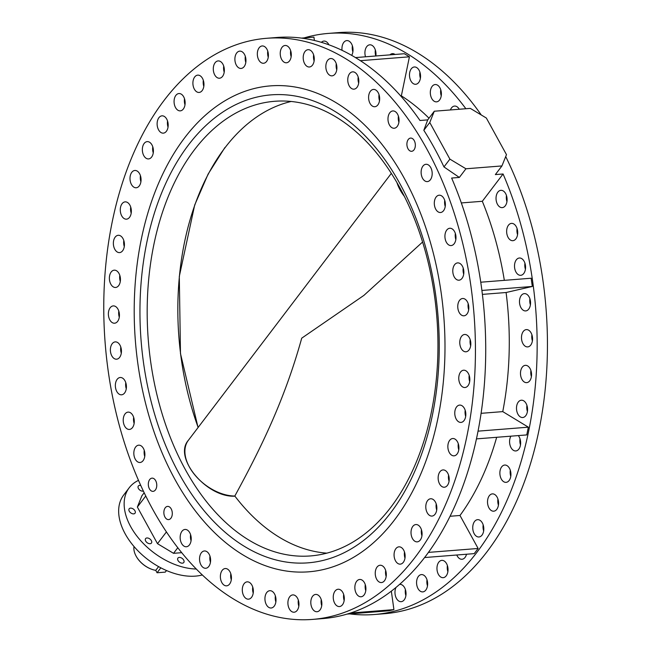 <?xml version="1.0" encoding="UTF-8"?>
<svg xmlns="http://www.w3.org/2000/svg" width="652" height="652" viewBox="0 0 652 652"><rect width="100%" height="100%" fill="white"/><g stroke="black" fill="none" stroke-linecap="round" stroke-linejoin="round"><path stroke-width="0.98" d="M201.338 552.814A8.68 5.509 85.5 0 1 204.394 550.964A8.68 5.509 85.5 0 1 210.099 556.572A8.68 5.509 85.5 0 1 208.811 566.417A8.68 5.509 85.5 0 1 205.763 568.267A8.68 5.509 85.5 0 1 200.05 562.66A8.68 5.509 85.5 0 1 201.338 552.814M222.169 570.386A8.68 5.509 85.5 0 1 225.225 568.536A8.68 5.509 85.5 0 1 230.93 574.143A8.68 5.509 85.5 0 1 229.651 583.988A8.68 5.509 85.5 0 1 226.594 585.838A8.68 5.509 85.5 0 1 220.881 580.231A8.68 5.509 85.5 0 1 222.169 570.386M244.092 583.703A8.68 5.509 85.5 0 1 247.149 581.853A8.68 5.509 85.5 0 1 252.854 587.46A8.68 5.509 85.5 0 1 251.574 597.305A8.68 5.509 85.5 0 1 248.518 599.164A8.68 5.509 85.5 0 1 242.805 593.548A8.68 5.509 85.5 0 1 244.092 583.703M266.733 592.546A8.68 5.509 85.5 0 1 269.789 590.696A8.68 5.509 85.5 0 1 275.494 596.303A8.68 5.509 85.5 0 1 274.207 606.156A8.68 5.509 85.5 0 1 271.159 608.006A8.68 5.509 85.5 0 1 265.445 602.399A8.68 5.509 85.5 0 1 266.733 592.546M289.7 596.767A8.68 5.509 85.5 0 1 292.756 594.909A8.68 5.509 85.5 0 1 298.461 600.525A8.68 5.509 85.5 0 1 297.173 610.37A8.68 5.509 85.5 0 1 294.117 612.22A8.68 5.509 85.5 0 1 288.412 606.613A8.68 5.509 85.5 0 1 289.7 596.767M312.593 596.278A8.68 5.509 85.5 0 1 315.649 594.428A8.68 5.509 85.5 0 1 321.363 600.036A8.68 5.509 85.5 0 1 320.075 609.881A8.68 5.509 85.5 0 1 317.019 611.731A8.68 5.509 85.5 0 1 311.314 606.124A8.68 5.509 85.5 0 1 312.593 596.278M399.578 584.396A8.68 5.509 85.5 0 1 399.815 584.371A8.68 5.509 85.5 0 1 405.528 589.978A8.68 5.509 85.5 0 1 404.24 599.824A8.68 5.509 85.5 0 1 401.184 601.674A8.68 5.509 85.5 0 1 395.731 596.857A8.68 5.509 85.5 0 1 396.025 587.419M335.038 591.103A8.68 5.509 85.5 0 1 338.095 589.245A8.68 5.509 85.5 0 1 343.8 594.86A8.68 5.509 85.5 0 1 342.52 604.706A8.68 5.509 85.5 0 1 339.464 606.556A8.68 5.509 85.5 0 1 333.751 600.948A8.68 5.509 85.5 0 1 335.038 591.103M418.364 576.441A8.68 5.509 85.5 0 1 421.42 574.591A8.68 5.509 85.5 0 1 427.125 580.198A8.68 5.509 85.5 0 1 425.846 590.044A8.68 5.509 85.5 0 1 422.789 591.894A8.68 5.509 85.5 0 1 417.076 586.287A8.68 5.509 85.5 0 1 418.364 576.441M356.644 581.315A8.68 5.509 85.5 0 1 359.692 579.465A8.68 5.509 85.5 0 1 365.405 585.08A8.68 5.509 85.5 0 1 364.118 594.926A8.68 5.509 85.5 0 1 361.061 596.776A8.68 5.509 85.5 0 1 355.356 591.168A8.68 5.509 85.5 0 1 356.644 581.315M438.755 562.22A8.68 5.509 85.5 0 1 441.811 560.37A8.68 5.509 85.5 0 1 447.517 565.977A8.68 5.509 85.5 0 1 446.237 575.822A8.68 5.509 85.5 0 1 443.181 577.68A8.68 5.509 85.5 0 1 437.468 572.065A8.68 5.509 85.5 0 1 438.755 562.22M377.027 567.101A8.68 5.509 85.5 0 1 380.083 565.251A8.68 5.509 85.5 0 1 385.797 570.859A8.68 5.509 85.5 0 1 384.509 580.704A8.68 5.509 85.5 0 1 381.453 582.554A8.68 5.509 85.5 0 1 375.748 576.947A8.68 5.509 85.5 0 1 377.027 567.101M466.506 554.241A8.68 5.509 85.5 0 1 465.063 557.411A8.68 5.509 85.5 0 1 462.007 559.269A8.68 5.509 85.5 0 1 456.775 555.007M395.862 548.691A8.68 5.509 85.5 0 1 398.918 546.841A8.68 5.509 85.5 0 1 404.623 552.448A8.68 5.509 85.5 0 1 403.335 562.293A8.68 5.509 85.5 0 1 400.287 564.143A8.68 5.509 85.5 0 1 394.574 558.536A8.68 5.509 85.5 0 1 395.862 548.691M474.534 521.518A8.68 5.509 85.5 0 1 477.59 519.668A8.68 5.509 85.5 0 1 483.295 525.276A8.68 5.509 85.5 0 1 482.007 535.129A8.68 5.509 85.5 0 1 478.959 536.979A8.68 5.509 85.5 0 1 473.246 531.372A8.68 5.509 85.5 0 1 474.534 521.518M412.806 526.4A8.68 5.509 85.5 0 1 415.862 524.55A8.68 5.509 85.5 0 1 421.575 530.157A8.68 5.509 85.5 0 1 420.287 540.003A8.68 5.509 85.5 0 1 417.231 541.861A8.68 5.509 85.5 0 1 411.526 536.246A8.68 5.509 85.5 0 1 412.806 526.4M489.31 495.74A8.68 5.509 85.5 0 1 492.366 493.882A8.68 5.509 85.5 0 1 498.071 499.497A8.68 5.509 85.5 0 1 496.783 509.342A8.68 5.509 85.5 0 1 493.735 511.192A8.68 5.509 85.5 0 1 488.022 505.585A8.68 5.509 85.5 0 1 489.31 495.74M427.582 500.614A8.68 5.509 85.5 0 1 430.638 498.764A8.68 5.509 85.5 0 1 436.351 504.371A8.68 5.509 85.5 0 1 435.063 514.224A8.68 5.509 85.5 0 1 432.007 516.074A8.68 5.509 85.5 0 1 426.302 510.467A8.68 5.509 85.5 0 1 427.582 500.614M501.657 466.897A8.68 5.509 85.5 0 1 504.713 465.047A8.68 5.509 85.5 0 1 510.426 470.654A8.68 5.509 85.5 0 1 509.139 480.5A8.68 5.509 85.5 0 1 506.082 482.35A8.68 5.509 85.5 0 1 500.377 476.742A8.68 5.509 85.5 0 1 501.657 466.897M439.937 471.779A8.68 5.509 85.5 0 1 442.993 469.929A8.68 5.509 85.5 0 1 448.698 475.536A8.68 5.509 85.5 0 1 447.411 485.381A8.68 5.509 85.5 0 1 444.362 487.231A8.68 5.509 85.5 0 1 438.649 481.624A8.68 5.509 85.5 0 1 439.937 471.779M518.283 435.585A8.68 5.509 85.5 0 1 518.853 449.098A8.68 5.509 85.5 0 1 515.797 450.948A8.68 5.509 85.5 0 1 510.231 445.805A8.68 5.509 85.5 0 1 510.923 436.164M449.652 440.377A8.68 5.509 85.5 0 1 452.708 438.519A8.68 5.509 85.5 0 1 458.413 444.134A8.68 5.509 85.5 0 1 457.125 453.979A8.68 5.509 85.5 0 1 454.077 455.829A8.68 5.509 85.5 0 1 448.364 450.222A8.68 5.509 85.5 0 1 449.652 440.377M518.283 402.064A8.68 5.509 85.5 0 1 521.339 400.214A8.68 5.509 85.5 0 1 527.052 405.821A8.68 5.509 85.5 0 1 525.765 415.674A8.68 5.509 85.5 0 1 522.708 417.524A8.68 5.509 85.5 0 1 517.003 411.917A8.68 5.509 85.5 0 1 518.283 402.064M456.563 406.946A8.68 5.509 85.5 0 1 459.619 405.096A8.68 5.509 85.5 0 1 465.324 410.703A8.68 5.509 85.5 0 1 464.045 420.548A8.68 5.509 85.5 0 1 460.988 422.406A8.68 5.509 85.5 0 1 455.275 416.791A8.68 5.509 85.5 0 1 456.563 406.946M522.276 367.19A8.68 5.509 85.5 0 1 525.333 365.332A8.68 5.509 85.5 0 1 531.038 370.947A8.68 5.509 85.5 0 1 529.758 380.792A8.68 5.509 85.5 0 1 526.702 382.642A8.68 5.509 85.5 0 1 520.989 377.035A8.68 5.509 85.5 0 1 522.276 367.19M460.556 372.064A8.68 5.509 85.5 0 1 463.605 370.214A8.68 5.509 85.5 0 1 469.318 375.821A8.68 5.509 85.5 0 1 468.03 385.674A8.68 5.509 85.5 0 1 464.974 387.524A8.68 5.509 85.5 0 1 459.269 381.917A8.68 5.509 85.5 0 1 460.556 372.064M523.279 331.452A8.68 5.509 85.5 0 1 526.335 329.602A8.68 5.509 85.5 0 1 532.04 335.209A8.68 5.509 85.5 0 1 530.761 345.055A8.68 5.509 85.5 0 1 527.704 346.905A8.68 5.509 85.5 0 1 521.991 341.298A8.68 5.509 85.5 0 1 523.279 331.452M461.559 336.334A8.68 5.509 85.5 0 1 464.607 334.476A8.68 5.509 85.5 0 1 470.32 340.091A8.68 5.509 85.5 0 1 469.032 349.937A8.68 5.509 85.5 0 1 465.976 351.787A8.68 5.509 85.5 0 1 460.271 346.179A8.68 5.509 85.5 0 1 461.559 336.334M521.274 295.47A8.68 5.509 85.5 0 1 524.33 293.62A8.68 5.509 85.5 0 1 530.043 299.227A8.68 5.509 85.5 0 1 528.756 309.072A8.68 5.509 85.5 0 1 525.699 310.922A8.68 5.509 85.5 0 1 519.994 305.315A8.68 5.509 85.5 0 1 521.274 295.47M459.554 300.352A8.68 5.509 85.5 0 1 462.61 298.502A8.68 5.509 85.5 0 1 468.315 304.109A8.68 5.509 85.5 0 1 467.028 313.954A8.68 5.509 85.5 0 1 463.979 315.804A8.68 5.509 85.5 0 1 458.266 310.197A8.68 5.509 85.5 0 1 459.554 300.352M516.303 259.863A8.68 5.509 85.5 0 1 519.359 258.013A8.68 5.509 85.5 0 1 525.064 263.62A8.68 5.509 85.5 0 1 523.776 273.465A8.68 5.509 85.5 0 1 520.72 275.315A8.68 5.509 85.5 0 1 515.015 269.708A8.68 5.509 85.5 0 1 516.303 259.863M454.574 264.745A8.68 5.509 85.5 0 1 457.631 262.895A8.68 5.509 85.5 0 1 463.344 268.502A8.68 5.509 85.5 0 1 462.056 278.347A8.68 5.509 85.5 0 1 459 280.197A8.68 5.509 85.5 0 1 453.295 274.59A8.68 5.509 85.5 0 1 454.574 264.745M508.438 225.233A8.68 5.509 85.5 0 1 511.494 223.383A8.68 5.509 85.5 0 1 517.199 228.991A8.68 5.509 85.5 0 1 515.919 238.836A8.68 5.509 85.5 0 1 512.863 240.686A8.68 5.509 85.5 0 1 507.15 235.079A8.68 5.509 85.5 0 1 508.438 225.233M446.718 230.115A8.68 5.509 85.5 0 1 449.766 228.265A8.68 5.509 85.5 0 1 455.479 233.872A8.68 5.509 85.5 0 1 454.191 243.718A8.68 5.509 85.5 0 1 451.135 245.568A8.68 5.509 85.5 0 1 445.43 239.96A8.68 5.509 85.5 0 1 446.718 230.115M497.826 192.177A8.68 5.509 85.5 0 1 500.875 190.327A8.68 5.509 85.5 0 1 506.588 195.934A8.68 5.509 85.5 0 1 505.3 205.779A8.68 5.509 85.5 0 1 502.244 207.629A8.68 5.509 85.5 0 1 496.539 202.022A8.68 5.509 85.5 0 1 497.826 192.177M436.098 197.059A8.68 5.509 85.5 0 1 439.155 195.209A8.68 5.509 85.5 0 1 444.86 200.816A8.68 5.509 85.5 0 1 443.58 210.661A8.68 5.509 85.5 0 1 440.524 212.511A8.68 5.509 85.5 0 1 434.811 206.904A8.68 5.509 85.5 0 1 436.098 197.059M422.912 166.138A8.68 5.509 85.5 0 1 425.968 164.288A8.68 5.509 85.5 0 1 431.681 169.895A8.68 5.509 85.5 0 1 430.393 179.748A8.68 5.509 85.5 0 1 427.337 181.598A8.68 5.509 85.5 0 1 421.632 175.991A8.68 5.509 85.5 0 1 422.912 166.138M450.402 109.952A8.68 5.509 85.5 0 1 451.502 107.914A8.68 5.509 85.5 0 1 454.55 106.064A8.68 5.509 85.5 0 1 459.261 109.251M389.774 112.796A8.68 5.509 85.5 0 1 392.83 110.938A8.68 5.509 85.5 0 1 398.535 116.553A8.68 5.509 85.5 0 1 397.255 126.398A8.68 5.509 85.5 0 1 394.199 128.248A8.68 5.509 85.5 0 1 388.486 122.641A8.68 5.509 85.5 0 1 389.774 112.796M432.113 86.398A8.68 5.509 85.5 0 1 435.169 84.54A8.68 5.509 85.5 0 1 440.874 90.155A8.68 5.509 85.5 0 1 439.587 100.001A8.68 5.509 85.5 0 1 436.53 101.851A8.68 5.509 85.5 0 1 430.825 96.243A8.68 5.509 85.5 0 1 432.113 86.398M370.385 91.272A8.68 5.509 85.5 0 1 373.441 89.422A8.68 5.509 85.5 0 1 379.154 95.029A8.68 5.509 85.5 0 1 377.867 104.882A8.68 5.509 85.5 0 1 374.81 106.732A8.68 5.509 85.5 0 1 369.105 101.125A8.68 5.509 85.5 0 1 370.385 91.272M411.273 68.827A8.68 5.509 85.5 0 1 414.33 66.977A8.68 5.509 85.5 0 1 420.043 72.584A8.68 5.509 85.5 0 1 418.755 82.429A8.68 5.509 85.5 0 1 415.699 84.279A8.68 5.509 85.5 0 1 409.994 78.672A8.68 5.509 85.5 0 1 411.273 68.827M349.553 73.709A8.68 5.509 85.5 0 1 352.61 71.85A8.68 5.509 85.5 0 1 358.315 77.466A8.68 5.509 85.5 0 1 357.035 87.311A8.68 5.509 85.5 0 1 353.979 89.161A8.68 5.509 85.5 0 1 348.266 83.554A8.68 5.509 85.5 0 1 349.553 73.709M389.92 54.866A8.68 5.509 85.5 0 1 392.406 53.651A8.68 5.509 85.5 0 1 395.055 54.458M327.63 60.383A8.68 5.509 85.5 0 1 330.686 58.533A8.68 5.509 85.5 0 1 336.391 64.141A8.68 5.509 85.5 0 1 335.112 73.986A8.68 5.509 85.5 0 1 332.055 75.844A8.68 5.509 85.5 0 1 326.342 70.229A8.68 5.509 85.5 0 1 327.63 60.383M365.511 56.789A8.68 5.509 85.5 0 1 366.717 46.659A8.68 5.509 85.5 0 1 369.774 44.809A8.68 5.509 85.5 0 1 375.854 55.974M304.989 51.541A8.68 5.509 85.5 0 1 308.046 49.691A8.68 5.509 85.5 0 1 313.759 55.298A8.68 5.509 85.5 0 1 312.471 65.143A8.68 5.509 85.5 0 1 309.415 66.993A8.68 5.509 85.5 0 1 303.71 61.386A8.68 5.509 85.5 0 1 304.989 51.541M342.064 50.343A8.68 5.509 85.5 0 1 343.751 42.445A8.68 5.509 85.5 0 1 346.807 40.595A8.68 5.509 85.5 0 1 352.365 45.73A8.68 5.509 85.5 0 1 351.681 55.379M282.023 47.327A8.68 5.509 85.5 0 1 285.079 45.477A8.68 5.509 85.5 0 1 290.792 51.084A8.68 5.509 85.5 0 1 289.504 60.929A8.68 5.509 85.5 0 1 286.448 62.779A8.68 5.509 85.5 0 1 280.743 57.172A8.68 5.509 85.5 0 1 282.023 47.327M321.371 42.331A8.68 5.509 85.5 0 1 323.905 41.076A8.68 5.509 85.5 0 1 328.901 44.809M259.129 47.808A8.68 5.509 85.5 0 1 262.177 45.958A8.68 5.509 85.5 0 1 267.89 51.565A8.68 5.509 85.5 0 1 266.603 61.418A8.68 5.509 85.5 0 1 263.547 63.268A8.68 5.509 85.5 0 1 257.842 57.661A8.68 5.509 85.5 0 1 259.129 47.808M236.684 52.991A8.68 5.509 85.5 0 1 239.74 51.141A8.68 5.509 85.5 0 1 245.445 56.748A8.68 5.509 85.5 0 1 244.166 66.594A8.68 5.509 85.5 0 1 241.11 68.444A8.68 5.509 85.5 0 1 235.396 62.836A8.68 5.509 85.5 0 1 236.684 52.991M215.078 62.771A8.68 5.509 85.5 0 1 218.135 60.921A8.68 5.509 85.5 0 1 223.848 66.528A8.68 5.509 85.5 0 1 222.56 76.374A8.68 5.509 85.5 0 1 219.504 78.224A8.68 5.509 85.5 0 1 213.799 72.616A8.68 5.509 85.5 0 1 215.078 62.771M194.695 76.985A8.68 5.509 85.5 0 1 197.743 75.135A8.68 5.509 85.5 0 1 203.457 80.742A8.68 5.509 85.5 0 1 202.169 90.595A8.68 5.509 85.5 0 1 199.113 92.445A8.68 5.509 85.5 0 1 193.408 86.838A8.68 5.509 85.5 0 1 194.695 76.985M175.861 95.396A8.68 5.509 85.5 0 1 178.917 93.546A8.68 5.509 85.5 0 1 184.63 99.153A8.68 5.509 85.5 0 1 183.342 109.006A8.68 5.509 85.5 0 1 180.286 110.856A8.68 5.509 85.5 0 1 174.581 105.249A8.68 5.509 85.5 0 1 175.861 95.396M158.917 117.686A8.68 5.509 85.5 0 1 161.973 115.836A8.68 5.509 85.5 0 1 167.678 121.443A8.68 5.509 85.5 0 1 166.39 131.288A8.68 5.509 85.5 0 1 163.334 133.147A8.68 5.509 85.5 0 1 157.629 127.531A8.68 5.509 85.5 0 1 158.917 117.686M144.141 143.473A8.68 5.509 85.5 0 1 147.197 141.623A8.68 5.509 85.5 0 1 152.902 147.23A8.68 5.509 85.5 0 1 151.614 157.075A8.68 5.509 85.5 0 1 148.558 158.925A8.68 5.509 85.5 0 1 142.853 153.318A8.68 5.509 85.5 0 1 144.141 143.473M131.785 172.315A8.68 5.509 85.5 0 1 134.842 170.465A8.68 5.509 85.5 0 1 140.555 176.073A8.68 5.509 85.5 0 1 139.267 185.918A8.68 5.509 85.5 0 1 136.211 187.768A8.68 5.509 85.5 0 1 130.506 182.161A8.68 5.509 85.5 0 1 131.785 172.315M122.071 203.717A8.68 5.509 85.5 0 1 125.127 201.867A8.68 5.509 85.5 0 1 130.84 207.475A8.68 5.509 85.5 0 1 129.552 217.32A8.68 5.509 85.5 0 1 126.496 219.17A8.68 5.509 85.5 0 1 120.791 213.563A8.68 5.509 85.5 0 1 122.071 203.717M115.16 237.141A8.68 5.509 85.5 0 1 118.216 235.29A8.68 5.509 85.5 0 1 123.921 240.898A8.68 5.509 85.5 0 1 122.641 250.743A8.68 5.509 85.5 0 1 119.585 252.601A8.68 5.509 85.5 0 1 113.872 246.986A8.68 5.509 85.5 0 1 115.16 237.141M111.166 272.023A8.68 5.509 85.5 0 1 114.222 270.172A8.68 5.509 85.5 0 1 119.935 275.78A8.68 5.509 85.5 0 1 118.648 285.625A8.68 5.509 85.5 0 1 115.591 287.475A8.68 5.509 85.5 0 1 109.886 281.868A8.68 5.509 85.5 0 1 111.166 272.023M110.164 307.76A8.68 5.509 85.5 0 1 113.22 305.91A8.68 5.509 85.5 0 1 118.933 311.517A8.68 5.509 85.5 0 1 117.645 321.363A8.68 5.509 85.5 0 1 114.589 323.213A8.68 5.509 85.5 0 1 108.884 317.605A8.68 5.509 85.5 0 1 110.164 307.76M112.168 343.743A8.68 5.509 85.5 0 1 115.225 341.884A8.68 5.509 85.5 0 1 120.938 347.5A8.68 5.509 85.5 0 1 119.65 357.345A8.68 5.509 85.5 0 1 116.594 359.195A8.68 5.509 85.5 0 1 110.889 353.588A8.68 5.509 85.5 0 1 112.168 343.743M117.148 379.35A8.68 5.509 85.5 0 1 120.204 377.5A8.68 5.509 85.5 0 1 125.909 383.107A8.68 5.509 85.5 0 1 124.622 392.952A8.68 5.509 85.5 0 1 121.574 394.802A8.68 5.509 85.5 0 1 115.86 389.195A8.68 5.509 85.5 0 1 117.148 379.35M125.013 413.979A8.68 5.509 85.5 0 1 128.061 412.121A8.68 5.509 85.5 0 1 133.774 417.736A8.68 5.509 85.5 0 1 132.486 427.582A8.68 5.509 85.5 0 1 129.43 429.432A8.68 5.509 85.5 0 1 123.725 423.824A8.68 5.509 85.5 0 1 125.013 413.979M135.624 447.036A8.68 5.509 85.5 0 1 138.68 445.177A8.68 5.509 85.5 0 1 144.385 450.793A8.68 5.509 85.5 0 1 143.106 460.638A8.68 5.509 85.5 0 1 140.05 462.488A8.68 5.509 85.5 0 1 134.336 456.881A8.68 5.509 85.5 0 1 135.624 447.036M181.949 531.298A8.68 5.509 85.5 0 1 185.005 529.448A8.68 5.509 85.5 0 1 190.71 535.056A8.68 5.509 85.5 0 1 189.43 544.901A8.68 5.509 85.5 0 1 186.374 546.751A8.68 5.509 85.5 0 1 180.661 541.144A8.68 5.509 85.5 0 1 181.949 531.298M155.404 489.945A6.626 4.205 -94.5 0 0 156.382 482.431A6.626 4.205 -94.5 0 0 152.022 478.144A6.626 4.205 -94.5 0 0 149.691 479.562A6.626 4.205 -94.5 0 0 148.713 487.077A6.626 4.205 -94.5 0 0 153.073 491.355A6.626 4.205 -94.5 0 0 155.404 489.945M170.93 518.193A6.626 4.205 -94.5 0 0 171.916 510.679A6.626 4.205 -94.5 0 0 167.556 506.392A6.626 4.205 -94.5 0 0 165.225 507.81A6.626 4.205 -94.5 0 0 164.247 515.324A6.626 4.205 -94.5 0 0 168.599 519.603A6.626 4.205 -94.5 0 0 170.93 518.193M413.979 149.887A6.626 4.205 -94.5 0 0 414.957 142.372A6.626 4.205 -94.5 0 0 410.597 138.085A6.626 4.205 -94.5 0 0 408.266 139.504A6.626 4.205 -94.5 0 0 407.288 147.018A6.626 4.205 -94.5 0 0 411.648 151.297A6.626 4.205 -94.5 0 0 413.979 149.887M143.375 491.046A3.676 2.315 -142.8 0 1 138.428 488.495A3.676 2.315 -142.8 0 1 138.33 486.05A3.676 2.315 -142.8 0 1 140.808 485.504M129.283 511.233A3.676 2.315 -142.8 0 1 129.186 508.78A3.676 2.315 -142.8 0 1 132.006 508.348A3.676 2.315 -142.8 0 1 134.94 510.785A3.676 2.315 -142.8 0 1 135.037 513.23A3.676 2.315 -142.8 0 1 132.217 513.662A3.676 2.315 -142.8 0 1 129.283 511.233M145.681 541.062A3.676 2.315 -142.8 0 1 145.592 538.617A3.676 2.315 -142.8 0 1 148.411 538.185A3.676 2.315 -142.8 0 1 151.345 540.614A3.676 2.315 -142.8 0 1 151.435 543.067A3.676 2.315 -142.8 0 1 148.615 543.499A3.676 2.315 -142.8 0 1 145.681 541.062M178.02 560.524A3.676 2.315 -142.8 0 1 177.931 558.071A3.676 2.315 -142.8 0 1 180.751 557.639A3.676 2.315 -142.8 0 1 183.677 560.076A3.676 2.315 -142.8 0 1 183.774 562.521A3.676 2.315 -142.8 0 1 180.954 562.953A3.676 2.315 -142.8 0 1 178.02 560.524M196.333 569.033A58.427 36.797 -142.8 0 1 130.71 526.686A58.427 36.797 -142.8 0 1 129.21 487.761A58.427 36.797 -142.8 0 1 138.517 480.369M202.356 574.95A58.427 36.797 -142.8 0 1 125.217 533.906A58.427 36.797 -142.8 0 1 123.717 494.982L129.21 487.761M415.161 557.24A291.46 184.997 85.5 0 1 312.577 619.4A291.46 184.997 85.5 0 1 120.889 431.078A291.46 184.997 85.5 0 1 164.043 100.457A291.46 184.997 85.5 0 1 266.627 38.297A291.46 184.997 85.5 0 1 458.307 226.619A291.46 184.997 85.5 0 1 415.161 557.24M465.935 168.778L449.896 159.129L429.766 122.503L434.297 111.223L470.304 108.379L486.343 118.028L506.482 154.654L501.942 165.934L465.935 168.778L459.35 177.442L451.64 178.053A291.46 184.997 85.5 0 1 425.446 556.425A291.46 184.997 85.5 0 1 322.862 618.585L312.577 619.4M184.606 137.865A243.718 154.695 85.5 0 1 270.393 85.885A243.718 154.695 85.5 0 1 430.67 243.359A243.718 154.695 85.5 0 1 394.59 519.823A243.718 154.695 85.5 0 1 308.812 571.804A243.718 154.695 85.5 0 1 148.526 414.33A243.718 154.695 85.5 0 1 184.606 137.865A243.718 154.695 85.5 0 1 270.393 85.885A243.718 154.695 85.5 0 1 430.67 243.359A243.718 154.695 85.5 0 1 394.59 519.823A243.718 154.695 85.5 0 1 308.812 571.804A243.718 154.695 85.5 0 1 148.526 414.33A243.718 154.695 85.5 0 1 184.606 137.865M505.707 156.561A291.46 184.997 85.5 0 1 487.174 551.543A291.46 184.997 85.5 0 1 384.582 613.703L374.297 614.518A291.46 184.997 85.5 0 1 349.692 613.891M501.942 165.934L495.357 174.589L503.075 173.986A291.46 184.997 85.5 0 1 476.881 552.358A291.46 184.997 85.5 0 1 374.297 614.518M405.886 595.651A8.68 5.509 85.5 0 1 405.405 589.579M447.875 571.649A8.68 5.509 85.5 0 1 447.394 565.577M483.654 530.956A8.68 5.509 85.5 0 1 483.173 524.884M510.785 476.327A8.68 5.509 85.5 0 1 510.304 470.255M531.396 376.62A8.68 5.509 85.5 0 1 530.924 370.548M532.399 340.882A8.68 5.509 85.5 0 1 531.926 334.81M530.402 304.9A8.68 5.509 85.5 0 1 529.921 298.828M525.422 269.292A8.68 5.509 85.5 0 1 524.942 263.221M517.558 234.663A8.68 5.509 85.5 0 1 517.085 228.591M506.946 201.607A8.68 5.509 85.5 0 1 506.465 195.535M304.15 37.898A291.46 184.997 85.5 0 1 328.347 33.415L338.641 32.6A291.46 184.997 85.5 0 1 481.274 114.98M352.871 51.875A8.68 5.509 85.5 0 1 352.39 45.803M375.805 55.974A8.68 5.509 85.5 0 1 375.356 50.025M420.401 78.256A8.68 5.509 85.5 0 1 419.921 72.185M441.233 95.828A8.68 5.509 85.5 0 1 440.752 89.756M527.411 411.493A8.68 5.509 85.5 0 1 526.93 405.43M520.5 444.925A8.68 5.509 85.5 0 1 520.019 438.853M498.43 505.17A8.68 5.509 85.5 0 1 497.949 499.098M427.484 585.871A8.68 5.509 85.5 0 1 427.011 579.799M166.439 531.91L157.491 543.67L173.538 553.328L181.745 552.676M177.8 547.713L173.538 553.328M145.771 495.985L137.36 507.044L157.491 543.67M144.19 492.749L141.891 495.773L137.36 507.044M398.421 116.154A8.68 5.509 -94.5 0 0 398.894 122.226M379.032 94.638A8.68 5.509 -94.5 0 0 379.513 100.701M358.192 77.066A8.68 5.509 -94.5 0 0 358.673 83.138M336.269 63.741A8.68 5.509 -94.5 0 0 336.75 69.813M313.636 54.898A8.68 5.509 -94.5 0 0 314.117 60.97M290.67 50.685A8.68 5.509 -94.5 0 0 291.151 56.757M267.768 51.174A8.68 5.509 -94.5 0 0 268.249 57.246M245.323 56.349A8.68 5.509 -94.5 0 0 245.804 62.421M223.726 66.129A8.68 5.509 -94.5 0 0 224.207 72.201M203.334 80.351A8.68 5.509 -94.5 0 0 203.815 86.423M184.508 98.762A8.68 5.509 -94.5 0 0 184.989 104.825M167.556 121.044A8.68 5.509 -94.5 0 0 168.037 127.116M152.78 146.83A8.68 5.509 -94.5 0 0 153.261 152.902M140.433 175.673A8.68 5.509 -94.5 0 0 140.913 181.745M130.718 207.075A8.68 5.509 -94.5 0 0 131.199 213.147M123.807 240.507A8.68 5.509 -94.5 0 0 124.287 246.57M119.813 275.38A8.68 5.509 -94.5 0 0 120.294 281.452M118.811 311.118A8.68 5.509 -94.5 0 0 119.292 317.19M120.816 347.1A8.68 5.509 -94.5 0 0 121.296 353.172M125.787 382.708A8.68 5.509 -94.5 0 0 126.268 388.779M133.652 417.337A8.68 5.509 -94.5 0 0 134.133 423.409M144.263 450.393A8.68 5.509 -94.5 0 0 144.744 456.465M266.627 38.297L276.913 37.482A291.46 184.997 85.5 0 1 419.994 120.498L427.712 119.886L423.824 130.302A291.46 184.997 -94.5 0 1 443.963 166.928L459.35 177.442M503.075 173.986L482.317 201.281A247.727 157.238 85.5 0 1 504.33 280.344M480.76 282.21L531.152 278.225L532.301 286.464L506.091 292.512A247.727 157.238 85.5 0 1 502.757 411.616L528.356 427.174L526.759 434.917L476.465 438.886M496.669 437.288A247.727 157.238 85.5 0 1 459.986 515.479L478.128 548.471L474.2 553.629L424.582 557.55M391.339 591.16L393.922 609.612L388.722 610.81L347.06 614.102M209.977 556.172A8.68 5.509 -94.5 0 0 210.457 562.244M230.816 573.744A8.68 5.509 -94.5 0 0 231.289 579.815M252.74 587.069A8.68 5.509 -94.5 0 0 253.22 593.133M275.372 595.912A8.68 5.509 -94.5 0 0 275.853 601.975M298.339 600.125A8.68 5.509 -94.5 0 0 298.82 606.197M321.24 599.636A8.68 5.509 -94.5 0 0 321.721 605.708M343.685 594.461A8.68 5.509 -94.5 0 0 344.166 600.533M365.283 584.681A8.68 5.509 -94.5 0 0 365.764 590.753M385.674 570.459A8.68 5.509 -94.5 0 0 386.155 576.531M404.501 552.048A8.68 5.509 -94.5 0 0 404.982 558.12M421.453 529.766A8.68 5.509 -94.5 0 0 421.934 535.83M436.229 503.98A8.68 5.509 -94.5 0 0 436.71 510.051M448.576 475.137A8.68 5.509 -94.5 0 0 449.057 481.209M458.291 443.735A8.68 5.509 -94.5 0 0 458.772 449.807M465.202 410.304A8.68 5.509 -94.5 0 0 465.683 416.375M469.195 375.43A8.68 5.509 -94.5 0 0 469.676 381.493M470.198 339.692A8.68 5.509 -94.5 0 0 470.679 345.764M468.193 303.71A8.68 5.509 -94.5 0 0 468.674 309.781M463.222 268.102A8.68 5.509 -94.5 0 0 463.702 274.174M455.357 233.473A8.68 5.509 -94.5 0 0 455.838 239.545M444.745 200.417A8.68 5.509 -94.5 0 0 445.226 206.488M190.588 534.656A8.68 5.509 -94.5 0 0 191.069 540.728M459.986 515.479L450.076 516.262M502.757 411.616L481.103 413.327M465.838 414.533L465.251 414.582M506.091 292.512L482.398 294.386M301.517 38.109L313.93 37.123L314.394 40.465M355.454 57.588L404.354 53.725L409.423 56.806L401.355 95.844A247.727 157.238 85.5 0 1 428.992 118.199M328.347 33.415A291.46 184.997 85.5 0 1 465.878 108.729M482.317 201.281L461.331 202.935M445.373 204.198L444.713 204.255M401.355 95.844L400.67 95.893M379.611 97.564L378.918 97.621M478.128 548.471L428.437 552.399M393.922 609.612L350.474 613.043M409.423 56.806L360.377 60.685M532.301 286.464L481.909 290.45M528.356 427.174L478.055 431.151M449.896 159.129L443.963 166.928M429.766 122.503L423.824 130.302M434.297 111.223L427.712 119.886M210.604 560.736A3.676 2.315 -142.8 0 1 210.034 560.541M134.01 546.523A20.033 12.616 37.2 0 0 136.023 555.96A20.033 12.616 37.2 0 0 154.679 570.15A20.033 12.616 37.2 0 0 155.746 570.361L158.591 566.629M160.816 567.835L157.067 572.766L155.746 570.361L157.067 572.766L165.298 572.114L166.488 570.541M154.573 570.125A19.699 12.404 -142.8 0 1 154.475 570.101A19.699 12.404 -142.8 0 1 136.121 556.148A19.699 12.404 -142.8 0 1 136.072 556.058M188.493 144.931A234.704 148.974 85.5 0 1 399.937 183.742A234.704 148.974 85.5 0 1 390.711 512.765A234.704 148.974 85.5 0 1 179.259 473.955A234.704 148.974 85.5 0 1 188.493 144.931M390.801 507.297A228.029 144.736 -94.5 0 0 424.558 248.632A228.029 144.736 -94.5 0 0 274.598 101.296A228.029 144.736 -94.5 0 0 194.337 149.927A228.029 144.736 -94.5 0 0 160.579 408.592A228.029 144.736 -94.5 0 0 310.548 555.928A228.029 144.736 -94.5 0 0 390.801 507.297M234.728 496.18C206.586 497.598 172.927 457.582 188.371 440.296A40.065 25.232 37.2 0 0 194.972 475.104A40.065 25.232 37.2 0 0 234.81 496.033L234.818 496.033C260.613 448.788 284.541 400.149 301.721 338.168L363.914 295.38L422.594 242.014M391.314 173.391L188.371 440.296M291.151 101.476A227.613 144.475 -94.5 0 0 224.907 147.849A227.613 144.475 -94.5 0 0 198.151 427.435M234.818 496.033A227.613 144.475 -94.5 0 0 326.856 553.149M404.37 196.382A40.065 25.232 -142.8 0 1 396.97 182.674M224.916 147.507L208.135 174.06L194.695 205.005L179.3 276.415L180.474 353.547L198.069 427.533"/></g></svg>
